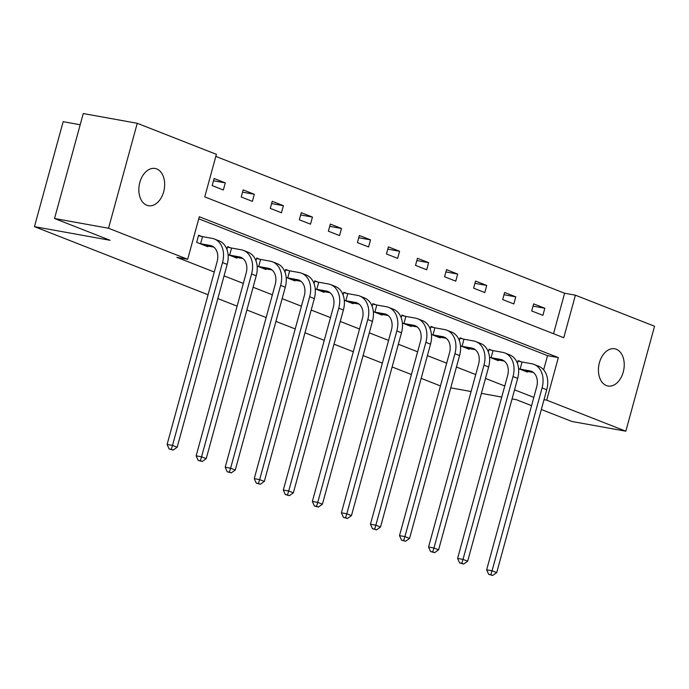 <?xml version="1.0" encoding="UTF-8"?>
<svg xmlns="http://www.w3.org/2000/svg" width="689" height="689" viewBox="0 0 689 689"><rect width="100%" height="100%" fill="white"/><g stroke="black" fill="none" stroke-linecap="round" stroke-linejoin="round"><path stroke-width="1.03" d="M606.363 385.547A18.913 12.669 -79.8 0 1 599.111 363.921A18.913 12.669 -79.8 0 1 614.683 348.78A18.913 12.669 -79.8 0 1 616.293 349.237A18.913 12.669 -79.8 0 1 623.545 370.863A18.913 12.669 -79.8 0 1 607.974 386.004A18.913 12.669 -79.8 0 1 606.363 385.547M146.783 205.244A18.913 12.669 -79.8 0 1 139.531 183.618A18.913 12.669 -79.8 0 1 155.111 168.478A18.913 12.669 -79.8 0 1 156.722 168.934A18.913 12.669 -79.8 0 1 163.973 190.56A18.913 12.669 -79.8 0 1 148.393 205.701A18.913 12.669 -79.8 0 1 146.783 205.244M80.191 124.752L63.164 121.677L34.45 226.647L208.061 294.754M34.45 226.647L110.033 240.28L54.543 218.508L83.257 113.547L137.249 123.288L216.389 154.336L204.745 196.89L563.766 337.739L575.41 295.185L654.55 326.233L625.836 431.202L546.696 400.154L558.331 357.6L199.31 216.742L187.675 259.297L108.535 228.248L137.249 123.288M553.534 333.726L564.61 293.238L215.821 156.403M564.61 293.238L575.41 295.185M440.452 385.935L421.177 378.364M411.411 374.532L392.127 366.97M382.361 363.137L363.077 355.576M353.311 351.743L334.027 344.181M324.261 340.34L304.977 332.778M295.211 328.946L275.927 321.384M266.161 317.551L246.877 309.99M237.111 306.157L217.836 298.587M212.178 185.599L223.348 189.983L225.286 182.886L214.115 178.503L212.178 185.599M241.228 196.994L252.398 201.377L254.336 194.281L243.165 189.906L241.228 196.994M270.277 208.388L281.448 212.772L283.386 205.684L272.215 201.3L270.277 208.388M299.327 219.791L310.498 224.175L312.436 217.078L301.265 212.694L299.327 219.791M328.369 231.185L339.548 235.569L341.486 228.472L330.315 224.089L328.369 231.185M357.419 242.58L368.598 246.963L370.536 239.875L359.365 235.492L357.419 242.58M386.469 253.974L397.648 258.358L399.586 251.27L388.415 246.886L386.469 253.974M415.519 265.377L426.698 269.761L428.636 262.664L417.465 258.28L415.519 265.377M444.569 276.771L455.748 281.155L457.685 274.058L446.515 269.675L444.569 276.771M473.619 288.166L484.789 292.549L486.735 285.461L475.556 281.078L473.619 288.166M502.669 299.569L513.839 303.944L515.785 296.856L504.606 292.472L502.669 299.569M531.719 310.963L542.889 315.347L544.835 308.25L533.656 303.866L531.719 310.963M187.675 259.297L176.875 257.35L214.279 272.026M224.054 275.858L243.329 283.42M253.104 287.253L272.379 294.823M282.146 298.656L301.429 306.217M311.195 310.05L330.479 317.612M340.245 321.444L359.529 329.006M369.295 332.839L388.579 340.409M398.345 344.242L417.629 351.803M427.395 355.636L446.679 363.198M456.445 367.03L475.729 374.592M485.495 378.433L504.77 385.995M514.545 389.828L533.82 397.389M543.647 369.855L547.54 355.645L198.751 218.809M201.619 236.43L198.596 235.242L196.649 242.339L207.828 246.722L208.009 246.059M228.085 254.663L236.878 258.117L237.059 257.453M226.896 249.358L227.646 246.636L230.669 247.825M257.135 266.066L265.928 269.511L266.109 268.856M255.946 260.761L256.696 258.039L259.719 259.219M286.185 277.46L294.978 280.905L295.15 280.251M284.996 272.155L285.746 269.433L288.769 270.622M315.235 288.855L324.019 292.308L324.2 291.645M314.046 283.549L314.787 280.828L317.81 282.016M344.285 300.258L353.069 303.703L353.25 303.048M343.096 294.952L343.837 292.231L346.86 293.411M373.335 311.652L382.119 315.097L382.3 314.442M372.146 306.347L372.887 303.625L375.91 304.805M402.385 323.046L411.169 326.5L411.35 325.837M401.196 317.741L401.937 315.019L404.96 316.208M431.435 334.441L440.219 337.894L440.4 337.231M430.246 329.135L430.987 326.414L434.01 327.602M460.485 345.844L469.269 349.289L469.45 348.634M459.296 340.538L460.037 337.817L463.06 338.997M489.534 357.238L498.319 360.683L498.5 360.028M488.346 351.933L489.087 349.211L492.11 350.4M518.584 368.632L527.369 372.086L527.55 371.423M517.396 363.327L518.137 360.605L521.16 361.794M54.543 218.508L108.535 228.248M541.33 409.49L571.844 421.461L625.836 431.202M531.563 405.657L516.354 399.689L512.056 398.914M501.747 397.053L481.404 393.385M471.095 391.524L450.752 387.855M544.017 399.672L546.696 400.154M547.54 355.645L558.331 357.6M213.495 180.759L225.286 182.886M242.545 192.162L254.336 194.281M271.595 203.556L283.386 205.684M300.645 214.951L312.436 217.078M329.695 226.345L341.486 228.472M358.745 237.748L370.536 239.875M387.795 249.142L399.586 251.27M416.845 260.537L428.636 262.664M445.895 271.931L457.685 274.058M474.945 283.334L486.735 285.461M503.995 294.728L515.785 296.856M533.045 306.123L544.835 308.25M204.805 245.534L213.823 247.11M200.594 243.734L210.214 245.473A14.779 10.878 111.4 0 1 211.73 245.904A14.779 10.878 111.4 0 1 217.13 261.605L167.108 444.439L172.508 445.413L222.53 262.578A22.169 16.312 -68.6 0 0 214.425 239.023A22.169 16.312 -68.6 0 0 212.152 238.377L202.532 236.646L200.594 243.734L199.672 243.518M198.475 235.69L202.532 236.646M171.277 449.357L169.115 448.97L173.137 450.089L171.277 449.357L172.508 445.413L177.168 447.247L227.181 264.404A22.169 16.312 -68.6 0 0 219.085 240.849L214.425 239.023M177.168 447.247L173.137 450.089M169.115 448.97L167.108 444.439M233.855 256.928L242.873 258.504M229.635 255.137L239.264 256.868A14.779 10.878 111.4 0 1 240.78 257.298A14.779 10.878 111.4 0 1 246.18 272.999L196.158 455.842L201.558 456.816L251.58 273.972A22.169 16.312 -68.6 0 0 243.475 250.417A22.169 16.312 -68.6 0 0 241.202 249.78L231.582 248.04L229.635 255.137L228.722 254.921M227.516 247.084L231.582 248.04M200.327 460.76L198.165 460.364L202.187 461.484L200.327 460.76L201.558 456.816L206.218 458.641L256.23 275.798A22.169 16.312 -68.6 0 0 248.135 252.243L243.475 250.417M206.218 458.641L202.187 461.484M198.165 460.364L196.158 455.842M262.905 268.322L271.922 269.907M258.685 266.531L268.314 268.262A14.779 10.878 111.4 0 1 269.83 268.693A14.779 10.878 111.4 0 1 275.23 284.402L225.208 467.237L230.608 468.21L280.63 285.375A22.169 16.312 -68.6 0 0 272.525 261.82A22.169 16.312 -68.6 0 0 270.252 261.174L260.631 259.434L258.685 266.531L257.772 266.316M256.566 258.487L260.631 259.434M229.377 472.154L227.215 471.767L231.237 472.887L229.377 472.154L230.608 468.21L235.268 470.036L285.28 287.201A22.169 16.312 -68.6 0 0 277.185 263.646L272.525 261.82M235.268 470.036L231.237 472.887M227.215 471.767L225.208 467.237M291.955 279.725L300.972 281.301M287.735 277.925L297.364 279.665A14.779 10.878 111.4 0 1 298.88 280.087A14.779 10.878 111.4 0 1 304.28 295.796L254.258 478.631L259.658 479.604L309.68 296.77A22.169 16.312 -68.6 0 0 301.575 273.214A22.169 16.312 -68.6 0 0 299.302 272.568L289.681 270.837L287.735 277.925L286.822 277.71M285.616 269.881L289.681 270.837M258.427 483.549L256.265 483.161L260.287 484.281L258.427 483.549L259.658 479.604L264.318 481.43L314.33 298.595A22.169 16.312 -68.6 0 0 306.235 275.04L301.575 273.214M264.318 481.43L260.287 484.281M256.265 483.161L254.258 478.631M321.005 291.12L330.022 292.696M316.785 289.32L326.414 291.059A14.779 10.878 111.4 0 1 327.93 291.49A14.779 10.878 111.4 0 1 333.33 307.191L283.308 490.034L288.708 491.007L338.73 308.164A22.169 16.312 -68.6 0 0 330.625 284.609A22.169 16.312 -68.6 0 0 328.352 283.963L318.731 282.232L316.785 289.32L315.872 289.104M314.666 281.276L318.731 282.232M287.477 494.952L285.315 494.556L289.337 495.675L287.477 494.952L288.708 491.007L293.359 492.833L343.38 309.99A22.169 16.312 -68.6 0 0 335.285 286.435L330.625 284.609M293.359 492.833L289.337 495.675M285.315 494.556L283.308 490.034M350.046 302.514L359.072 304.09M345.835 300.723L355.464 302.454A14.779 10.878 111.4 0 1 356.98 302.884A14.779 10.878 111.4 0 1 362.38 318.585L312.358 501.428L317.758 502.402L367.78 319.558A22.169 16.312 -68.6 0 0 359.675 296.003A22.169 16.312 -68.6 0 0 357.402 295.366L347.781 293.626L345.835 300.723L344.922 300.507M343.716 292.67L347.781 293.626M316.527 506.346L314.365 505.959L318.387 507.078L316.527 506.346L317.758 502.402L322.409 504.227L372.43 321.384A22.169 16.312 -68.6 0 0 364.326 297.837L359.675 296.003M322.409 504.227L318.387 507.078M314.365 505.959L312.358 501.428M379.096 313.917L388.122 315.493M374.885 312.117L384.514 313.848A14.779 10.878 111.4 0 1 386.029 314.279A14.779 10.878 111.4 0 1 391.43 329.988L341.408 512.823L346.808 513.796L396.83 330.961A22.169 16.312 -68.6 0 0 388.725 307.406A22.169 16.312 -68.6 0 0 386.451 306.76L376.823 305.02L374.885 312.117L373.972 311.902M372.766 304.073L376.823 305.02M345.577 517.74L343.415 517.353L347.437 518.472L345.577 517.74L346.808 513.796L351.459 515.622L401.48 332.787A22.169 16.312 -68.6 0 0 393.376 309.232L388.725 307.406M351.459 515.622L347.437 518.472M343.415 517.353L341.408 512.823M408.146 325.311L417.164 326.887M403.935 323.511L413.555 325.251A14.779 10.878 111.4 0 1 415.079 325.682A14.779 10.878 111.4 0 1 420.479 341.382L370.458 524.217L375.858 525.19L425.871 342.355A22.169 16.312 -68.6 0 0 417.775 318.8A22.169 16.312 -68.6 0 0 415.501 318.154L405.873 316.423L403.935 323.511L403.022 323.296M401.816 315.467L405.873 316.423M374.627 529.135L372.465 528.747L376.487 529.867L374.627 529.135L375.858 525.19L380.509 527.016L430.53 344.181A22.169 16.312 -68.6 0 0 422.426 320.626L417.775 318.8M380.509 527.016L376.487 529.867M372.465 528.747L370.458 524.217M437.196 336.706L446.214 338.282M432.985 334.906L442.605 336.645A14.779 10.878 111.4 0 1 444.121 337.076A14.779 10.878 111.4 0 1 449.529 352.777L399.508 535.62L404.908 536.593L454.921 353.75A22.169 16.312 -68.6 0 0 446.825 330.195A22.169 16.312 -68.6 0 0 444.551 329.557L434.923 327.818L432.985 334.906L432.072 334.699M430.866 326.862L434.923 327.818M403.676 540.538L401.515 540.142L405.537 541.261L403.676 540.538L404.908 536.593L409.559 538.419L459.58 355.576A22.169 16.312 -68.6 0 0 451.476 332.02L446.825 330.195M409.559 538.419L405.537 541.261M401.515 540.142L399.508 535.62M466.246 348.1L475.264 349.676M462.035 346.309L471.655 348.04A14.779 10.878 111.4 0 1 473.171 348.47A14.779 10.878 111.4 0 1 478.579 364.171L428.558 547.014L433.958 547.988L483.971 365.153A22.169 16.312 -68.6 0 0 475.875 341.598A22.169 16.312 -68.6 0 0 473.601 340.952L463.973 339.212L462.035 346.309L461.122 346.093M459.916 338.256L463.973 339.212M432.726 551.932L430.565 551.544L434.587 552.664L432.726 551.932L433.958 547.988L438.609 549.813L488.63 366.979A22.169 16.312 -68.6 0 0 480.526 343.423L475.875 341.598M438.609 549.813L434.587 552.664M430.565 551.544L428.558 547.014M495.296 359.503L504.314 361.079M491.085 357.703L500.705 359.443A14.779 10.878 111.4 0 1 502.221 359.865A14.779 10.878 111.4 0 1 507.621 375.574L457.608 558.409L463.008 559.382L513.021 376.547A22.169 16.312 -68.6 0 0 504.925 352.992A22.169 16.312 -68.6 0 0 502.651 352.346L493.023 350.615L491.085 357.703L490.172 357.488M488.966 349.659L493.023 350.615M461.776 563.326L459.615 562.939L463.637 564.058L461.776 563.326L463.008 559.382L467.659 561.208L517.68 378.373A22.169 16.312 -68.6 0 0 509.576 354.818L504.925 352.992M467.659 561.208L463.637 564.058M459.615 562.939L457.608 558.409M524.346 370.897L533.364 372.473M520.135 369.097L529.755 370.837A14.779 10.878 111.4 0 1 531.271 371.268A14.779 10.878 111.4 0 1 536.671 386.968L486.658 569.803L492.058 570.785L542.071 387.941A22.169 16.312 -68.6 0 0 533.975 364.386A22.169 16.312 -68.6 0 0 531.701 363.74L522.073 362.009L520.135 369.097L519.222 368.882M518.016 361.053L522.073 362.009M490.826 574.721L488.665 574.333L492.687 575.453L490.826 574.721L492.058 570.785L496.709 572.611L546.73 389.767A22.169 16.312 -68.6 0 0 538.626 366.212L533.975 364.386M496.709 572.611L492.687 575.453M488.665 574.333L486.658 569.803M210.214 245.473L213.134 246.619M222.53 262.578L227.181 264.404M239.264 256.868L242.183 258.013M251.58 273.972L256.23 275.798M268.314 268.262L271.233 269.408M280.63 285.375L285.28 287.201M297.364 279.665L300.283 280.811M309.68 296.77L314.33 298.595M326.414 291.059L329.333 292.205M338.73 308.164L343.38 309.99M355.464 302.454L358.383 303.599M367.78 319.558L372.43 321.384M384.514 313.848L387.433 314.994M396.83 330.961L401.48 332.787M413.555 325.251L416.475 326.397M425.871 342.355L430.53 344.181M442.605 336.645L445.525 337.791M454.921 353.75L459.58 355.576M471.655 348.04L474.575 349.185M483.971 365.153L488.63 366.979M500.705 359.443L503.625 360.588M513.021 376.547L517.68 378.373M529.755 370.837L532.675 371.982M542.071 387.941L546.73 389.767"/></g></svg>
